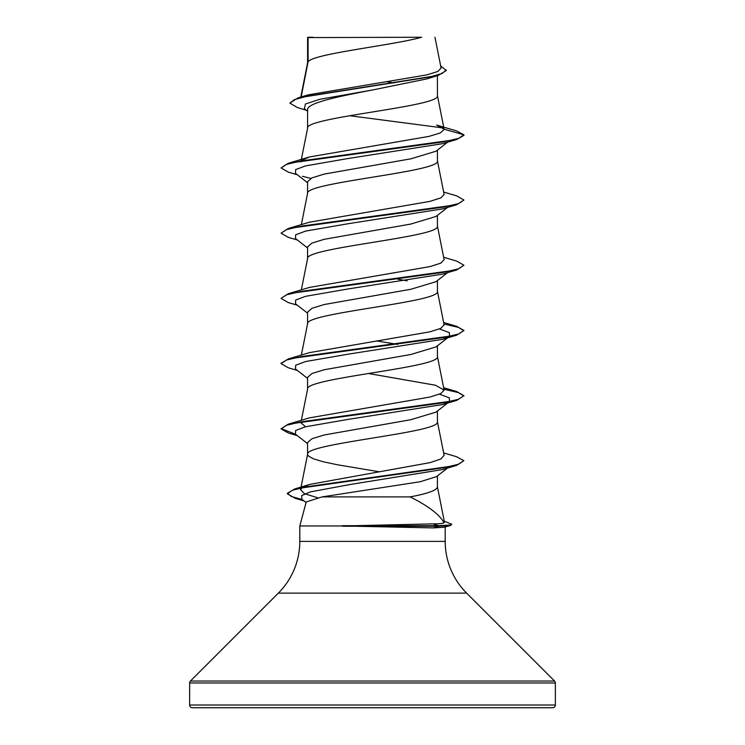<?xml version="1.0" encoding="UTF-8"?>
<svg xmlns="http://www.w3.org/2000/svg" width="745" height="745" viewBox="0 0 745 745"><rect width="100%" height="100%" fill="white"/><g stroke="black" fill="none" stroke-linecap="round" stroke-linejoin="round"><path stroke-width="1.12" d="M301.148 96.962L308.095 61.76L308.095 37.585L421.633 37.25C392.736 45.417 313.496 53.593 308.095 61.76L307.583 63.064M189.64 705.003A2.747 2.747 0 0 0 192.378 707.75L552.622 707.75A2.747 2.747 0 0 0 555.36 705.003L189.64 705.003L189.64 682.979A2.747 2.747 0 0 1 190.441 681.042L278.369 593.113A73.15 73.15 0 0 0 299.797 541.392L299.797 525.97L342.774 525.97L433.329 527.916L444.188 527.227L450.613 525.486L438.544 526.24L438.544 525.7L432.854 523.875C439.373 523.865 443.098 523.484 444.039 522.739L444.448 522.189L437.38 486.671M445.203 526.957L445.203 541.392A73.15 73.15 0 0 0 466.631 593.113L554.559 681.042A2.747 2.747 0 0 1 555.36 682.979L555.36 705.003M308.095 37.585L307.583 37.585L307.583 62.906M306.335 110.241L297.339 107.522L289.861 103.099L294.396 99.634L307.378 96.161L438.293 75.375L427.174 78.84L372.5 89.987C337.792 96.552 306.698 103.127 307.583 109.683L307.583 128.289C303.569 117.421 441.431 106.544 437.417 95.677L437.417 75.645M301.157 160.408L307.583 128.289M447.615 142.174L436.049 151.216L410.821 158.825L324.308 174.069L311.904 177.878L307.583 181.687L307.583 193.346M437.417 150.145L437.417 160.901C441.431 171.769 303.569 182.637 307.583 193.514M447.615 207.399L436.049 216.432L410.802 224.059L324.289 239.294L311.904 243.103L307.583 246.912L307.583 258.562M437.417 215.361L437.417 226.117C441.431 236.994 303.569 247.862 307.583 258.729M447.615 272.614L436.058 281.657L410.83 289.274L324.317 304.509L311.913 308.318L307.583 312.136L307.583 323.786M437.417 280.586L437.417 291.342C441.431 302.209 303.569 313.086 307.583 323.954M439.476 328.945L449.337 332.652L449.524 336.349L436.049 346.881L410.802 354.499L324.289 369.734L311.904 373.543L307.583 377.352L307.583 389.169C303.569 378.302 441.431 367.434 437.417 356.566L437.417 345.81M301.353 420.31L307.583 389.169M447.615 403.064L436.049 412.097L410.812 419.714L324.298 434.959L311.904 438.768L307.583 442.577L307.583 454.394L308.244 455.875L313.449 458.846L323.442 461.807L337.401 464.768L379.307 471.79M437.417 411.026L437.417 421.782C441.431 432.649 303.569 443.526 307.583 454.394L300.989 487.36M387.167 81.736L394.31 82.928M397.802 279.189L407.17 280.884M376.504 340.903L397.802 344.413M437.417 475.897L437.417 487.007C436.859 490.303 427.751 493.6 410.104 496.896L322.119 496.896L306.242 501.916L299.797 525.97M289.861 103.099L298 97.884L308.318 94.829L426.81 74.891L437.762 71.501L441.096 68.093L434.959 37.25M447.484 468.065L436.421 476.679L420.143 481.736L322.119 496.896M307.583 111.228L304.351 108.677L305.45 104.002L319.661 99.336L372.5 89.987M438.293 75.375L446.311 70.533L440.658 65.886M307.583 38.414L307.927 37.25L312.872 37.25M307.583 182.749L295.467 173.296L295.663 169.59L305.524 165.893L348.222 158.489L442.539 143.683L456.685 139.511L463.93 135.357L463.93 134.808L456.48 130.887L436.626 125.058L444.122 129.23L437.38 95.351M443.238 127.954L349.629 115.717M298 97.884L429.94 76.959L442.13 73.476L446.311 69.983M302.004 160.259L309.473 156.971L288.315 163.257L443.294 141.923L458.622 138.365L463.93 134.808L444.122 129.23M317.612 497.735L304.537 493.721L300.524 489.707L302.209 487.64M303.606 486.802L309.883 484.38L430.2 462.598L440.9 458.967L444.122 455.335L437.38 421.456M305.524 426.773L300.878 422.704L301.325 421.81M443.843 388.685L456.685 391.535L463.93 395.697L458.613 399.255L443.284 402.812L288.315 424.147L309.473 417.861L429.986 397.038L440.835 393.565L444.122 390.101L435.518 385.249L368.496 373.506M443.647 322.473L456.694 326.319L463.93 330.473L458.622 334.03L443.303 337.587L288.315 358.922L309.473 352.636L429.977 331.814L440.835 328.349L444.122 324.876L437.38 291.016M443.647 257.249L456.685 261.095L463.93 265.248L458.622 268.805L443.294 272.363L288.306 293.707L309.473 287.421L429.977 266.598L440.826 263.125L444.122 259.651L437.38 225.791M443.647 192.033L456.685 195.87L463.93 200.033L458.613 203.59L443.294 207.147L288.324 228.482L309.473 222.196L429.958 201.374L440.826 197.9L444.122 194.436L437.38 160.566M301.045 160.967L300.878 161.823L301.325 160.92M309.473 156.971L428.999 136.391L440.248 132.955L444.15 129.509M444.039 522.739C439.503 514.525 428.189 505.911 410.104 496.896M342.774 525.97L432.854 523.875M302.451 176.295L310.842 178.39M463.93 200.033L456.694 204.735L442.549 208.898L348.241 223.705L305.534 231.108L295.663 234.815L295.467 238.512L307.583 247.973M463.93 265.248L456.685 269.96L442.549 274.123L348.222 288.93L305.524 296.333L295.663 300.039L295.476 303.737L307.583 313.198M449.524 336.349L442.539 339.347L348.222 354.154L305.524 361.558L295.663 365.255L295.476 368.961L307.583 378.413M439.476 394.17L449.337 397.867L449.468 401.611M448.173 402.421L442.549 404.563L348.232 419.37L305.534 426.773L295.663 430.48L295.467 434.177L307.583 443.638M443.647 452.913L456.676 456.76L463.865 460.689L456.434 465.467L442.213 469.62L350.374 484.455L310.479 491.868L301.66 495.574L301.883 499.28L306.074 502.54M456.685 139.511L301.697 160.855L286.378 164.412L281.07 167.97L288.306 172.123L297.385 174.786M456.694 204.735L301.706 226.07L286.378 229.628L281.07 233.185L288.315 237.348L297.385 240.002M456.685 269.96L301.706 291.295L286.387 294.852L281.07 298.41L288.315 302.572L297.385 305.226M443.955 324.028L458.389 327.381L463.902 330.743M463.93 330.473L456.685 335.175L301.706 356.52L286.387 360.068L281.07 363.625L288.315 367.788L297.385 370.451M443.955 389.244L458.389 392.606L463.902 395.967M463.93 395.697L456.694 400.4L301.697 421.735L286.378 425.293L281.07 428.85L288.306 433.013L297.385 435.667M456.434 465.467L306.707 486.736L292.329 490.285L287.374 493.833L295.244 498.34L303.168 500.286M444.253 521.193L451.721 524.219L450.613 525.486M288.315 163.257L281.07 167.97M288.324 228.482L281.07 233.185M288.306 293.707L281.07 298.41M288.315 358.922L281.098 363.355M288.315 424.147L281.07 428.85M281.098 428.58L295.523 434.223M463.865 460.689L458.659 464.219L443.713 467.748L294.787 488.934L287.374 493.283L291.183 496.412L302.2 499.532M451.721 524.219L450.539 524.964L438.544 525.7L342.123 525.7M342.774 526.24L438.544 526.24L433.329 527.916M555.36 682.979L189.64 682.979M554.559 681.042L190.441 681.042M466.631 593.113L278.369 593.113M445.203 541.392L299.797 541.392M300.524 489.707L300.878 487.928M444.122 390.101L437.38 356.231M301.353 355.086L307.62 323.619M301.353 289.861L307.62 258.403M301.353 224.645L307.62 193.179M300.784 97.073L307.62 62.738M442.539 339.347L456.685 335.175M442.549 404.563L456.694 400.4M303.988 500.919L295.244 498.34M309.883 484.38L294.787 488.934M443.647 387.698L456.685 391.535M281.07 363.085L281.07 363.625M287.374 493.283L287.374 493.833"/></g></svg>
